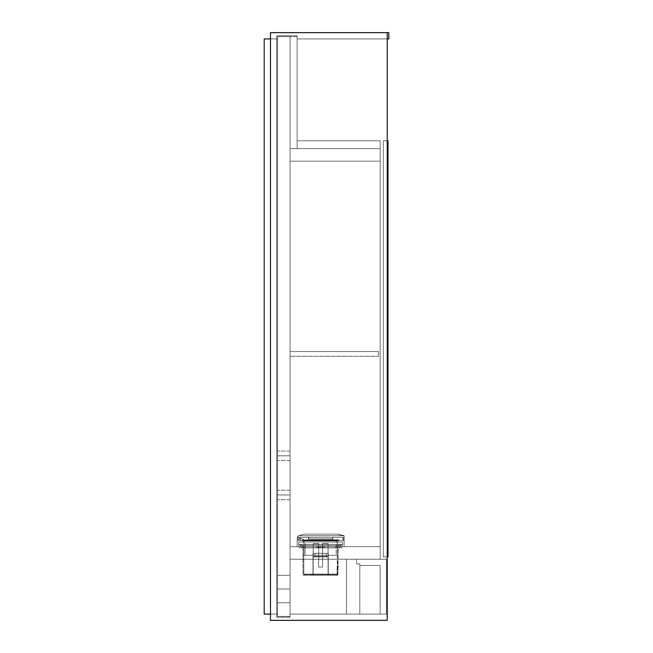 <?xml version="1.0" encoding="UTF-8"?>
<svg xmlns="http://www.w3.org/2000/svg" width="653" height="653" viewBox="0 0 653 653"><rect width="100%" height="100%" fill="white"/><g stroke="black" fill="none" stroke-linecap="round" stroke-linejoin="round"><path stroke-width="0.49" stroke-dasharray="3.27 2.45" d="M270.473 614.081L276.741 614.081L270.473 614.081L270.473 620.35L270.473 614.081L270.473 620.35L387.229 620.35L387.229 614.081L387.229 620.35L387.229 614.081L290.063 614.081L387.229 614.081L290.063 614.081L290.063 617.216L276.741 617.216L276.741 614.081L270.473 614.081L276.741 614.081L276.741 617.216L290.063 617.216L290.063 614.081L387.229 614.081L387.229 620.35L270.473 620.35L270.473 614.081L277.525 614.081L270.473 614.081L277.525 614.081L277.525 38.919L277.525 614.081L264.204 614.081L277.525 614.081L277.525 38.919L264.204 38.919L277.525 38.919L277.525 614.081L277.525 38.919L264.204 38.919L264.204 614.081L277.525 614.081L264.204 614.081L264.204 38.919L264.204 614.081L264.204 38.919L264.204 614.081L264.204 38.919L277.525 38.919L277.525 614.081L270.473 614.081L270.473 32.65L270.473 38.919L276.741 38.919L270.473 38.919L276.741 38.919L276.741 35.784L276.741 38.919L276.741 35.784L297.115 35.784L276.741 35.784L297.115 35.784L297.115 38.919L388.796 38.919L297.115 38.919L387.229 38.919L297.115 38.919L297.115 35.784L276.741 35.784L276.741 38.919L270.473 38.919L270.473 32.65L388.796 32.65L388.796 38.919L388.796 32.65L270.473 32.65L270.473 38.919L276.741 38.919L276.741 617.216L276.741 614.081L270.473 614.081L270.473 620.35L387.229 620.35L387.229 32.65L270.473 32.65L270.473 620.35L270.473 32.65L270.473 620.35L387.229 620.35L387.229 32.65L387.229 620.35L387.229 614.081L290.063 614.081L290.063 148.623L290.063 161.16L380.177 161.16L380.177 148.623L290.063 148.623L380.177 148.623L290.063 148.623L380.177 148.623L380.177 161.16L290.063 161.16L290.063 148.623L290.063 161.16L380.177 161.16L290.063 161.16L290.063 148.623L290.063 559.229L380.177 559.229L380.177 546.692L290.063 546.692L290.063 559.229L290.063 546.692L380.177 546.692L290.063 546.692L380.177 546.692L380.177 559.229L290.063 559.229L380.177 559.229L290.063 559.229L290.063 546.692L290.063 559.229L380.177 559.229L380.177 140.787L297.115 140.787L297.115 148.623L290.063 148.623L297.115 148.623L297.115 140.787L380.177 140.787L297.115 140.787L380.177 140.787L380.177 559.229L290.063 559.229L290.063 148.623L290.063 559.229L380.177 559.229L290.063 559.229L290.063 148.623L297.115 148.623L297.115 140.787L297.115 148.623L290.063 148.623L290.063 559.229L380.177 559.229L380.177 140.787L380.177 559.229L380.177 140.787L297.115 140.787L297.115 148.623L290.063 148.623L297.115 148.623L297.115 140.787L380.177 140.787L297.115 140.787L380.177 140.787L380.177 559.229L290.063 559.229L290.063 148.623L290.063 559.229L380.177 559.229L290.063 559.229L290.063 148.623L297.115 148.623L297.115 140.787L297.115 148.623L290.063 148.623L297.115 148.623L297.115 36.568L290.063 36.568L290.063 148.623L290.063 36.568L297.115 36.568L297.115 148.623L297.115 36.568L297.115 148.623L290.063 148.623L290.063 36.568L290.063 148.623L297.115 148.623L290.063 148.623L297.115 148.623L297.115 35.784L297.115 38.919L387.229 38.919L387.229 614.081L290.063 614.081L290.063 617.216L276.741 617.216L290.063 617.216L276.741 617.216L276.741 614.081L270.473 614.081L276.741 614.081L276.741 38.919L270.473 38.919L270.473 32.65L387.229 32.65L387.229 38.919L297.115 38.919L297.115 35.784L276.741 35.784L276.741 617.216L276.741 38.919L270.473 38.919L270.473 614.081L270.473 32.65L270.473 38.919L276.741 38.919L276.741 35.784L297.115 35.784L297.115 148.623L290.063 148.623L290.063 617.216L290.063 148.623L290.063 617.216L276.741 617.216L276.741 35.784L297.115 35.784L297.115 148.623L297.115 35.784L297.115 148.623L290.063 148.623L297.115 148.623L290.063 148.623L290.063 614.081L387.229 614.081L387.229 38.919L297.115 38.919L387.229 38.919L387.229 620.35L387.229 614.081L290.063 614.081L290.063 148.623L290.063 617.216L290.063 614.081L290.063 617.216L276.741 617.216L290.063 617.216L290.063 148.623L297.115 148.623L290.063 148.623L297.115 148.623L297.115 35.784L297.115 148.623L297.115 35.784L276.741 35.784L276.741 617.216L276.741 35.784L276.741 617.216L276.741 614.081L270.473 614.081L270.473 620.35L270.473 614.081M380.177 161.16L380.177 148.623L380.177 161.16M277.525 38.919L264.204 38.919L277.525 38.919L277.525 614.081L277.525 38.919M380.177 559.229L380.177 140.787L380.177 559.229M297.115 36.568L290.063 36.568L297.115 36.568M383.311 556.878L388.013 556.878L388.013 140.787L383.311 140.787L383.311 556.878L383.311 140.787L388.013 140.787L388.013 556.878L383.311 556.878L387.229 556.878L383.311 556.878L383.311 140.787L387.229 140.787L383.311 140.787L383.311 556.878M359.803 614.081L346.482 614.081L359.803 614.081L359.803 563.931L359.803 614.081L346.482 614.081L346.482 559.229L356.669 559.229L356.669 563.931L359.803 563.931L356.669 563.931L356.669 559.229L346.482 559.229L346.482 614.081L346.482 559.229L356.669 559.229L356.669 563.931L359.803 563.931L359.803 614.081L359.803 563.931L356.669 563.931L356.669 559.229L346.482 559.229L346.482 614.081L359.803 614.081M386.445 614.081L380.177 614.081L386.445 614.081L386.445 559.229L386.445 614.081L386.445 559.229L356.669 559.229L386.445 559.229L356.669 559.229L356.669 563.931L356.669 559.229L356.669 563.931L359.803 563.931L356.669 563.931L359.803 563.931L359.803 565.498L359.803 563.931L359.803 565.498L380.177 565.498L359.803 565.498L380.177 565.498L380.177 614.081L380.177 565.498L380.177 614.081L386.445 614.081L386.445 559.229L356.669 559.229L356.669 563.931L359.803 563.931L359.803 565.498L380.177 565.498L380.177 614.081L386.445 614.081M337.47 540.896L303.776 540.896L337.389 540.815L337.397 545.516L303.849 545.516L303.776 540.896L337.47 540.896L303.776 540.896L303.849 545.516L302.992 545.516L338.254 545.516L303.849 545.516L337.397 545.516L337.47 544.341L337.389 540.815L303.857 540.815L337.47 540.896M336.377 540.815L304.869 540.815L336.377 540.815L304.869 540.815L336.377 540.815L304.951 540.896L305.033 555.311L313.179 555.311L313.179 543.557L318.664 543.557L318.664 546.692L322.582 546.692L322.582 543.557L328.067 543.557L328.067 555.311L336.213 555.311L336.295 540.896L336.213 555.311L328.067 555.311L328.067 543.557L322.582 543.557L322.582 546.692L318.664 546.692L318.664 543.557L313.179 543.557L313.179 555.311L305.033 555.311L304.951 540.896L336.295 540.896L304.869 540.815L336.377 540.815M300.837 546.692L303.58 546.692L303.58 545.516L300.837 545.516L300.837 546.692L303.58 546.692L303.58 545.516L300.837 545.516L300.837 546.692L303.58 546.692L300.837 546.692L303.58 546.692L300.837 546.692L300.837 545.516L339.038 545.516L339.038 544.341L299.858 544.341L341.388 544.341L302.208 544.341L302.208 545.516L302.208 544.341L339.038 544.341L339.038 545.516L299.858 545.516L299.858 544.341L299.858 545.516L339.038 545.516L300.837 545.516L303.58 545.516L300.837 545.516L303.58 545.516L303.58 546.692L300.837 546.692L300.837 545.516L303.58 545.516L303.58 546.692L300.837 546.692M337.666 546.692L340.409 546.692L340.409 545.516L337.666 545.516L337.666 546.692L340.409 546.692L340.409 545.516L337.666 545.516L337.666 546.692L340.409 546.692L337.666 546.692L340.409 546.692L337.666 546.692L337.666 545.516L341.388 545.516L341.388 544.341L341.388 545.516L337.666 545.516L340.409 545.516L337.666 545.516L340.409 545.516L340.409 546.692L337.666 546.692L337.666 545.516L340.409 545.516L340.409 546.692L337.666 546.692M318.664 567.065L322.582 567.065L322.582 555.311L318.664 555.311L318.664 567.065L322.582 567.065L322.582 555.311L318.664 555.311L318.664 567.065L318.664 546.692L337.397 546.692L337.397 555.311L337.397 546.692L328.092 546.692L328.092 574.118L328.092 546.692L338.254 546.692L303.849 546.692L303.776 574.118L313.154 574.118L313.154 546.692L318.664 546.692L318.664 543.557L318.664 555.311L318.664 543.557L313.179 543.557L318.664 543.557L313.179 543.557L313.179 555.311L318.664 555.311L318.664 543.557L313.179 543.557L313.179 555.311L318.664 555.311L318.664 543.557L313.179 543.557L318.664 543.557L318.664 555.311L322.582 555.311L322.582 543.557L322.582 555.311L322.582 543.557L328.067 543.557L322.582 543.557L328.067 543.557L328.067 555.311L322.582 555.311L337.47 555.311L303.849 555.311L303.849 546.692L313.154 546.692L302.992 546.692L313.154 546.692L313.154 574.118L303.776 574.118L303.776 555.311L322.582 555.311L318.664 555.311L322.582 555.311L318.664 555.311L318.664 546.692L313.154 546.692L313.154 574.118L303.776 574.118L337.47 574.118L313.154 574.118L337.47 574.118L328.092 574.118L328.092 546.692L322.582 546.692L322.582 543.557L328.067 543.557L328.067 555.311L322.582 555.311L322.582 543.557L328.067 543.557L322.582 543.557L322.582 555.311L322.582 546.692L322.582 555.311L318.664 555.311L322.582 555.311L322.582 546.692L328.092 546.692L328.092 574.118L313.154 574.118L313.154 546.692L318.664 546.692L318.664 555.311L322.582 555.311L322.582 567.065L318.664 567.065L318.664 555.311L322.582 555.311L322.582 567.065L318.664 567.065M340.213 544.341L340.213 546.692L301.033 546.692L301.033 544.341L340.213 544.341L301.033 544.341L301.033 546.692L340.213 546.692L340.213 544.341L342.564 544.341L342.564 546.692L342.564 544.341L301.033 544.341L340.213 544.341L340.213 546.692L298.682 546.692L298.682 544.341L298.682 546.692L342.564 546.692L340.213 546.692L342.564 546.692L342.564 544.341L340.213 544.341L342.564 544.341L342.564 546.692L340.213 546.692L340.213 544.341M298.682 544.341L301.033 544.341L298.682 544.341L298.682 546.692L301.033 546.692L301.033 544.341L298.682 544.341L301.033 544.341L301.033 546.692L298.682 546.692L298.682 544.341M302.208 545.516L299.858 545.516L299.858 544.341L302.208 544.341L302.208 545.516L302.208 544.341L299.858 544.341L299.858 545.516L302.208 545.516M341.388 545.516L339.038 545.516L339.038 544.341L341.388 544.341L341.388 545.516L341.388 544.341L339.038 544.341L339.038 545.516L341.388 545.516M322.582 567.065L318.705 567.065L322.582 567.065M336.213 544.341L337.397 544.341L337.397 545.516L338.254 545.516L338.254 546.692L337.397 546.692L337.397 555.311L336.213 555.311L336.213 544.341L337.47 544.341L336.213 544.341L336.213 555.311L337.397 555.311L337.397 546.692L338.254 546.692L338.254 545.516L337.397 545.516L337.397 544.341L336.213 544.341M338.254 546.692L338.254 545.516L338.254 546.692M305.033 544.341L303.776 544.341L305.033 544.341L305.033 555.311L303.849 555.311L303.849 546.692L302.992 546.692L302.992 545.516L303.849 545.516L303.849 544.341L305.033 544.341L303.849 544.341L303.849 545.516L302.992 545.516L302.992 546.692L303.849 546.692L303.849 555.311L305.033 555.311L305.033 544.341M302.992 546.692L302.992 545.516L302.992 546.692M305.539 546.692L302.796 546.692L302.796 547.867L305.539 547.867L305.539 546.692L302.796 546.692L302.796 547.867L305.539 547.867L305.539 546.692L302.796 546.692L305.539 546.692L302.796 546.692L305.539 546.692L305.539 547.867L302.796 547.867L305.433 547.867L302.796 547.867L302.796 546.692L305.539 546.692L305.539 547.867L302.796 547.867L302.796 546.692L305.539 546.692M338.45 546.692L335.707 546.692L335.707 547.867L338.45 547.867L338.45 546.692L335.707 546.692L335.707 547.867L338.45 547.867L338.45 546.692L335.707 546.692L338.45 546.692L335.707 546.692L338.45 546.692L338.45 547.867L335.707 547.867L338.425 547.867L335.707 547.867L335.707 546.692L338.45 546.692L338.45 547.867L335.707 547.867L335.707 546.692L338.45 546.692M337.47 546.692L303.776 546.692L303.776 547.867L337.47 547.867L337.47 546.692L303.776 546.692L337.47 546.692L337.47 547.867L303.776 547.867L337.389 547.867L303.776 547.867L303.776 546.692L337.47 546.692M301.817 546.692L341.78 546.692L301.817 546.692L301.817 547.867L341.78 547.867L299.466 547.867L301.36 547.867L299.466 547.867L299.466 546.692L301.817 546.692L299.466 546.692L299.466 547.867L299.466 546.692L299.466 547.867L301.817 547.867L301.817 546.692L339.429 546.692L339.429 547.867L301.817 547.867L301.817 546.692L301.817 547.867L341.78 547.867L341.78 546.692L339.429 546.692L339.429 547.867L339.429 546.692L341.78 546.692L341.78 547.867L341.78 546.692L341.78 547.867L339.429 547.867L339.429 546.692L301.817 546.692M300.723 538.798L299.939 538.798L300.723 538.798M338.254 539.794L305.343 539.794L305.343 540.423L302.992 539.794L302.992 541.99L338.254 541.99L338.254 539.794L338.254 541.99L302.992 541.99L338.254 541.99L302.992 541.99L302.6 539.794L305.343 540.423L338.646 540.031L301.67 540.423L339.038 540.423L302.208 540.423L339.038 540.423L305.343 540.423L305.343 539.794L338.254 539.794M297.115 540.423L344.131 540.423L297.115 540.423L344.131 540.423L344.131 546.692L297.115 546.692L344.131 546.692L297.115 546.692L297.115 540.423L297.115 546.692L344.131 546.692L344.131 540.423L344.131 546.692L344.131 540.423L297.115 540.423L297.115 546.692L297.115 540.423M342.564 546.692L298.682 546.692L342.564 546.692L342.564 541.99L298.682 541.99L298.682 546.692L342.564 546.692L298.682 546.692L298.682 541.99L298.682 546.692L298.682 541.99L342.564 541.99L342.564 546.692M298.682 541.99L342.564 541.99L298.682 541.99M305.343 539.794L338.646 539.794L305.343 539.794L338.646 539.794L305.343 539.794L305.343 540.423L301.67 540.423L299.466 539.247L299.466 538.072L300.649 538.072L305.343 540.423L300.649 538.072L299.466 538.072L299.466 539.247L301.67 540.423L305.343 540.423L301.67 540.423L299.466 539.247L299.466 538.072L299.466 539.247L299.466 538.072L300.649 538.072L299.466 538.072L299.466 539.247L299.466 538.072L300.649 538.072L305.343 540.423L300.649 538.072L299.466 538.072L299.466 539.247L301.67 540.423L305.343 540.423L300.649 538.072L299.466 538.072L300.649 538.072L305.343 540.423L300.649 538.072L305.343 540.423L338.646 540.031L305.343 539.794L305.343 540.423L304.094 539.794L305.343 540.423L304.094 539.794L305.343 540.423L305.343 539.794M299.466 539.247L301.67 540.423L299.466 539.247M298.29 540.366A2.808 2.808 0 0 0 298.372 540.423A2.808 2.808 0 0 1 298.29 540.366L298.29 537.288L342.956 537.288L342.956 540.423L298.372 540.423A2.808 2.808 0 0 1 297.188 538.129A2.808 2.808 0 0 0 298.372 540.423L344.131 540.423L298.372 540.423L344.131 540.423L344.131 535.721L298.552 535.721L297.188 538.129L298.372 540.423L297.188 538.129L298.552 535.721L344.131 535.721L344.131 540.423L298.372 540.423A2.808 2.808 0 0 1 298.29 540.366A2.808 2.808 0 0 0 298.372 540.423L342.956 540.423L342.956 537.288L342.956 540.423L342.956 537.288L298.29 537.288L298.29 540.366M332.483 537.288L308.763 537.288L308.763 538.856L332.483 538.856L332.483 537.288L332.483 538.856L320.623 538.856L332.875 538.856L308.371 538.856L308.371 537.288L332.875 537.288L332.875 538.856L332.875 537.288L308.371 537.288L308.371 538.856L332.875 538.856L308.763 538.856L332.483 538.856L308.763 538.856L308.763 537.288L320.623 537.288L308.371 537.288L332.483 537.288M344.131 537.288L343.739 540.423L344.131 537.288M304.167 534.154L337.079 534.154L304.167 534.154L337.079 534.154L344.131 535.721L298.552 535.721L304.167 534.154L298.552 535.721L344.131 535.721L337.079 534.154L304.167 534.154M342.956 537.288L298.29 537.288L342.956 537.288M332.875 537.288L321.823 537.288L332.875 537.288M308.371 538.856L319.423 538.856L308.371 538.856M337.617 534.187L337.079 534.154L337.617 534.187M339.046 534.35L338.115 534.236L339.046 534.35M340.801 534.676L339.935 534.497L340.801 534.676M342.482 535.134L343.315 535.411L342.482 535.134M344.131 535.721L343.315 535.411L344.131 535.721M343.739 540.423L343.739 537.288L343.739 540.423M298.552 535.721L303.351 534.383L298.552 535.721A2.808 2.808 0 0 0 297.188 538.129A2.808 2.808 0 0 1 298.552 535.721M290.063 589.006L290.063 602.719L277.525 602.719L277.525 589.006L290.063 589.006L290.063 602.719L277.525 602.719L277.525 589.006L290.063 589.006L290.063 602.719L290.063 583.758L290.063 589.006L277.525 589.006L277.525 602.719L277.525 575.293L277.525 586.329L277.525 575.293L290.063 575.293L290.063 589.006L277.525 589.006L277.525 575.293L290.063 575.293L277.525 575.293L277.525 602.719L290.063 602.719L290.063 575.293L277.525 575.293L277.525 602.719L290.063 602.719L277.525 602.719L290.063 602.719L290.063 575.293L277.525 575.293L290.063 575.293L290.063 589.006M290.063 455.794L290.063 451.092L290.063 455.794L277.525 455.794L290.063 455.794L290.063 451.092L290.063 455.794L277.525 455.794L277.525 451.092L277.525 455.794L290.063 455.794L290.063 460.496L290.063 451.092L290.063 460.496L290.063 451.092L290.063 455.794L277.525 455.794L277.525 451.092L277.525 460.496L277.525 451.092L277.525 460.496L277.525 455.794L290.063 455.794L290.063 460.496L290.063 455.794L277.525 455.794L277.525 460.496L277.525 455.794L290.063 455.794L290.063 460.496L290.063 455.794M290.063 494.974L290.063 490.272L290.063 494.974L277.525 494.974L290.063 494.974L290.063 490.272L290.063 494.974L277.525 494.974L277.525 490.272L277.525 494.974L290.063 494.974L290.063 499.676L290.063 490.272L290.063 499.676L290.063 490.272L290.063 494.974L277.525 494.974L277.525 490.272L277.525 499.676L277.525 490.272L277.525 499.676L277.525 494.974L290.063 494.974L290.063 499.676L290.063 494.974L277.525 494.974L277.525 499.676L277.525 494.974L290.063 494.974L290.063 499.676L290.063 494.974M290.063 36.568L277.525 36.568L290.063 36.568L290.063 616.432L277.525 616.432L277.525 36.568L277.525 616.432L277.525 36.568L290.063 36.568L290.063 616.432L290.063 36.568L277.525 36.568L277.525 616.432L290.063 616.432L290.063 36.568M290.063 616.432L277.525 616.432L290.063 616.432M277.525 494.974L277.525 499.676L277.525 494.974M277.525 455.794L277.525 460.496L277.525 455.794M290.063 602.719L277.525 602.719L290.063 602.719M290.063 575.293L277.525 575.293L290.063 575.293M290.063 356.277L290.063 351.575L290.063 356.277L378.609 356.277L290.063 356.277L378.609 356.277L378.609 351.575L378.609 356.277L378.609 351.575L290.063 351.575L378.609 351.575L290.063 351.575L290.063 356.277L378.609 356.277L378.609 351.575L290.063 351.575L290.063 356.277M387.229 32.65L387.229 38.919L387.229 32.65M383.311 512.997L383.311 491.056L383.311 512.997M383.311 184.668L383.311 206.609L383.311 184.668M316.705 547.214L324.541 547.083L324.541 547.867L324.541 547.083L316.705 547.083L316.705 547.867L324.541 547.867L324.541 547.1L324.541 547.867L316.705 547.867L316.705 547.083L316.705 547.867L324.541 547.867L316.705 547.867L324.541 547.867L324.541 547.083L316.705 547.083L324.541 547.083L316.705 547.083L316.705 547.867L316.705 547.083L324.541 547.083L324.541 547.867L316.705 547.867M324.541 547.083L316.705 547.083L324.541 547.083M324.541 547.214L324.541 547.867M303.776 574.509L313.162 574.509L313.162 556.878L315.024 556.487L315.024 553.352L326.222 553.352L326.222 556.487L328.084 556.878L328.084 574.509L337.095 574.509L337.47 547.867L303.776 547.867L303.776 574.509L303.776 547.867L337.47 547.867L337.095 574.509L303.939 574.509L337.095 574.509L328.084 574.509L328.084 556.878L326.222 556.487L326.222 553.352L315.024 553.352L315.024 556.487L313.162 556.878L313.162 574.509L303.776 574.509M312.983 553.352L312.983 575.293L302.992 575.293L302.992 547.867L338.254 547.867L337.895 575.293L328.263 575.293L328.263 553.352L312.983 553.352L328.263 553.352L328.263 575.293L337.895 575.293L302.992 575.293L337.895 575.293L338.254 547.867L302.992 547.867L302.992 575.293L312.983 575.293L312.983 553.352L315.024 553.352L315.024 556.487L326.222 556.487L326.222 553.352L328.263 553.352L328.263 575.293L312.983 575.293L312.983 553.352L312.983 575.293L328.263 575.293L328.263 553.352L326.222 553.352L326.222 556.487L314.011 556.487L327.235 556.487L315.024 556.487L315.024 553.352L312.983 553.352L328.263 553.352L312.983 553.352M338.254 547.867L302.992 547.867L338.254 547.867M303.776 547.867L337.47 547.867L303.776 547.867M328.084 574.509L328.084 556.878L313.162 556.878L313.162 574.509L328.084 574.509L313.162 574.509L313.162 556.878L328.084 556.878L328.084 574.509M326.222 556.487L314.011 556.487L326.222 556.487M314.011 556.487L328.084 556.878L313.162 556.878L328.084 556.878L314.011 556.487M337.895 569L337.095 569L337.095 574.509L336.295 574.509L336.295 575.293L337.895 575.293L337.895 569L337.095 569L337.47 565.89L338.254 565.89L337.895 569M337.454 565.947L337.095 569.44L337.895 569.44L338.246 565.947M338.254 565.89L337.47 565.89L338.254 565.89M337.895 575.293L336.295 575.293L336.295 574.509L337.095 574.509L337.095 569.44L337.895 569.44L337.895 575.293M336.295 574.509L336.295 575.293L336.295 574.509M337.47 555.311L337.47 574.118M290.063 451.092L277.525 451.092L290.063 451.092M290.063 490.272L277.525 490.272L290.063 490.272M290.063 499.676L277.525 499.676L290.063 499.676M290.063 460.496L277.525 460.496L290.063 460.496"/><path stroke-width="0.98" d="M387.229 620.35L270.473 620.35L387.229 620.35L387.229 32.65L387.229 620.35L270.473 620.35L270.473 32.65L270.473 620.35L387.229 620.35M270.473 614.081L264.204 614.081L264.204 38.919L270.473 38.919L264.204 38.919L264.204 614.081L270.473 614.081M388.013 140.787L387.229 140.787L388.013 140.787L388.013 556.878L387.229 556.878L388.013 556.878L388.013 140.787M388.796 38.919L387.229 38.919L388.796 38.919L388.796 32.65L270.473 32.65L388.796 32.65L388.796 38.919"/></g></svg>
